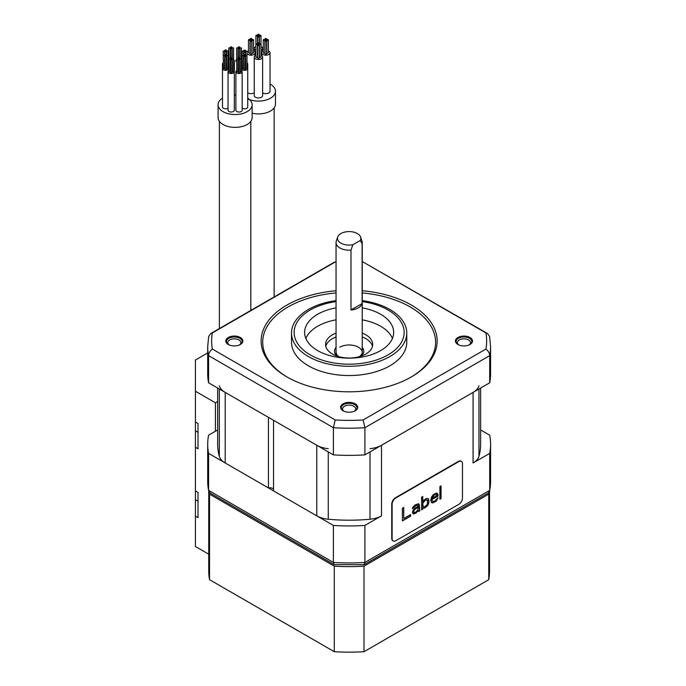 <?xml version="1.0" encoding="UTF-8"?>
<svg xmlns="http://www.w3.org/2000/svg" width="686" height="686" viewBox="0 0 686 686"><rect width="100%" height="100%" fill="white"/><g stroke="black" fill="none" stroke-linecap="round" stroke-linejoin="round"><path stroke-width="1.03" d="M217.659 388.044L217.659 444.288A131.48 75.914 0 0 0 219.331 456.344A20.957 12.099 180 0 0 225.197 462.973L268.44 487.935A3.927 2.272 180 0 1 273.534 489.221M328.26 448.661A20.957 12.099 0 0 1 316.769 445.274L273.534 420.304L273.534 490.876L316.769 515.846A20.957 12.099 180 0 0 328.26 519.233A131.48 75.914 0 0 0 370.02 519.233A20.957 12.099 180 0 0 381.51 515.846L364.901 525.433A141.436 81.66 0 0 1 333.387 525.433L208.587 453.386A141.436 81.66 0 0 1 207.704 444.288A141.436 81.66 0 0 1 208.587 435.19L217.659 429.95M489.701 453.386A141.436 81.66 0 0 0 490.576 444.288L490.576 481.28A141.436 81.66 180 0 1 489.701 490.379L489.701 453.386L473.083 462.973A20.957 12.099 180 0 0 478.957 456.344A131.48 75.914 0 0 0 480.629 444.288L480.629 388.044M370.02 448.661A20.957 12.099 0 0 0 381.51 445.274L473.083 392.401A20.957 12.099 0 0 0 478.957 385.772M219.331 385.772A20.957 12.099 0 0 0 225.197 392.401L268.44 417.362L268.44 487.935M336.046 261.932L334.442 262.138L210.782 333.525L208.681 336.483L207.704 346.55A141.436 81.66 0 0 0 208.587 355.648L333.387 427.704A141.436 81.66 0 0 0 364.901 427.704L364.901 454.861A141.436 81.66 180 0 1 333.387 454.861L333.387 427.704L335.188 419.969A137.5 79.387 180 0 0 363.1 419.969L485.928 349.054A137.5 79.387 180 0 0 485.928 332.933L363.1 262.018A137.5 79.387 180 0 0 362.234 261.966M335.188 419.969L212.351 349.054C209.899 351.06 208.647 353.256 208.587 355.648L208.587 382.814L333.387 454.861M363.1 419.969L364.901 427.704L489.701 355.648A141.436 81.66 0 0 0 490.576 346.55L490.576 373.716A141.436 81.66 180 0 1 489.701 382.814L364.901 454.861M208.587 382.814A141.436 81.66 180 0 1 207.704 373.716L207.704 346.55M372.481 346.336A23.573 13.609 0 0 0 365.81 338.644A23.573 13.609 0 0 0 362.234 336.946M336.046 336.946A23.573 13.609 0 0 0 325.807 346.336M336.046 333.096A23.573 13.609 0 0 0 325.567 344.415A23.573 13.609 0 0 0 332.47 354.036A23.573 13.609 0 0 0 358.161 356.986A23.573 13.609 0 0 0 372.712 344.415A23.573 13.609 0 0 0 365.81 334.794A23.573 13.609 0 0 0 362.234 333.096M392.443 338.43A44.53 25.708 0 0 0 380.627 326.236A44.53 25.708 0 0 0 362.234 319.848M336.046 319.848A44.53 25.708 0 0 0 305.845 338.43M336.046 307.868A44.53 25.708 0 0 0 304.618 332.436A44.53 25.708 0 0 0 317.661 350.615A44.53 25.708 0 0 0 366.178 356.188A44.53 25.708 0 0 0 393.67 332.436A44.53 25.708 0 0 0 380.627 314.265A44.53 25.708 0 0 0 362.234 307.868M336.046 300.614A57.624 33.271 0 0 0 291.516 333.01A57.624 33.271 0 0 0 308.4 356.54A57.624 33.271 0 0 0 371.195 363.743A57.624 33.271 0 0 0 406.764 333.01A57.624 33.271 0 0 0 389.888 309.489A57.624 33.271 0 0 0 362.234 300.614M406.764 333.01L406.764 342.28A57.624 33.271 180 0 1 371.195 373.013A57.624 33.271 180 0 1 308.4 365.801A57.624 33.271 180 0 1 291.516 342.28L291.516 333.01M362.234 292.948A86.436 49.898 180 0 1 410.262 306.994A86.436 49.898 180 0 1 410.811 377.24M287.477 377.24A86.436 49.898 180 0 1 267.128 326.519A86.436 49.898 180 0 1 336.046 292.948M336.046 290.753A88.005 50.807 0 0 0 265.551 325.104A88.005 50.807 0 0 0 286.911 376.923A88.005 50.807 0 0 0 411.368 376.923A88.005 50.807 0 0 0 411.368 305.064A88.005 50.807 0 0 0 362.234 290.753M212.351 349.054A137.5 79.387 180 0 1 212.351 332.933L335.188 262.018A137.5 79.387 180 0 1 336.046 261.966M470.004 337.503A8.541 4.931 0 0 0 457.931 337.503A8.541 4.931 0 0 0 457.931 344.475L457.931 344.475A8.541 4.931 0 0 0 470.004 344.475A8.541 4.931 0 0 0 470.004 337.503M355.177 410.777L355.177 410.777A8.541 4.931 0 0 0 355.177 403.805A8.541 4.931 0 0 0 343.103 403.805A8.541 4.931 0 0 0 343.103 410.777A8.541 4.931 0 0 0 355.177 410.777M228.275 344.475A8.541 4.931 0 0 0 240.349 344.475A8.541 4.931 0 0 0 240.349 337.503A8.541 4.931 0 0 0 228.275 337.503A8.541 4.931 0 0 0 228.275 344.475L228.275 344.475M239.551 344.887A6.551 3.782 0 0 0 240.863 342.614A6.551 3.782 0 0 0 238.942 339.947A6.551 3.782 0 0 0 231.808 339.124A6.551 3.782 0 0 0 227.769 342.614A6.551 3.782 0 0 0 229.073 344.887M469.207 344.887A6.551 3.782 0 0 0 470.519 342.614A6.551 3.782 0 0 0 468.598 339.947A6.551 3.782 0 0 0 461.464 339.124A6.551 3.782 0 0 0 457.425 342.614A6.551 3.782 0 0 0 458.728 344.887M354.379 411.18A6.551 3.782 0 0 0 355.691 408.916A6.551 3.782 0 0 0 353.77 406.241A6.551 3.782 0 0 0 344.509 406.241A6.551 3.782 0 0 0 342.597 408.916A6.551 3.782 0 0 0 343.9 411.18M489.701 382.814L489.701 355.648C489.641 353.256 488.389 351.06 485.928 349.054M490.576 346.55L489.607 336.483L487.497 333.525L485.928 332.933M487.497 333.525L363.1 262.018M210.782 333.525L212.351 332.933M458.179 344.621A7.855 4.536 180 0 1 456.113 341.551A7.855 4.536 180 0 1 460.958 337.358A7.855 4.536 180 0 1 469.524 338.344A7.855 4.536 180 0 1 471.822 341.551A7.855 4.536 180 0 1 469.756 344.621M228.532 344.621A7.855 4.536 180 0 1 226.457 341.551A7.855 4.536 180 0 1 231.311 337.358A7.855 4.536 180 0 1 239.868 338.344A7.855 4.536 180 0 1 242.175 341.551A7.855 4.536 180 0 1 240.1 344.621M343.352 410.914A7.855 4.536 180 0 1 341.285 407.844A7.855 4.536 180 0 1 343.583 404.637A7.855 4.536 180 0 1 354.696 404.637A7.855 4.536 180 0 1 357.003 407.844A7.855 4.536 180 0 1 354.928 410.914M336.286 241.189A13.094 7.563 0 0 0 336.046 242.621A13.094 7.563 0 0 0 339.879 247.963A13.094 7.563 0 0 0 350.992 250.107L352.878 244.739A11.696 6.749 0 0 1 337.658 237.064L336.286 241.189M360.622 237.064A11.696 6.749 0 0 1 360.219 240.503L362.105 243.684A13.094 7.563 0 0 0 362.234 242.621A13.094 7.563 0 0 0 362.002 241.189L360.622 237.064A11.696 6.749 0 0 0 349.14 231.594A11.696 6.749 0 0 0 337.658 237.064M360.219 240.503L352.878 244.739M362.105 303.572L350.992 309.986A13.094 7.563 0 0 0 362.105 303.572L362.105 243.684M350.992 309.986L350.992 250.107M490.576 444.288A141.436 81.66 0 0 0 489.701 435.19L480.629 429.95M490.576 481.28L489.633 491.03L489.701 490.379L364.901 562.434A141.436 81.66 180 0 1 333.387 562.434L208.587 490.379L208.587 453.386M364.901 525.433L364.901 562.434L363.889 564.698L334.091 564.612L333.387 562.434L333.387 525.433M208.647 491.03L207.704 481.28A141.436 81.66 180 0 0 208.587 490.379L210.053 493.002L334.091 564.612M489.633 491.03L488.235 493.002L364.197 564.612M392.109 504.382L392.109 538.596A5.239 3.027 120 0 0 393.198 540.997A5.239 3.027 120 0 0 395.813 540.731L458.78 504.382A5.239 3.027 120 0 0 462.484 497.967L462.484 463.745A5.239 3.027 120 0 0 461.404 461.352A5.239 3.027 120 0 0 458.78 461.609L395.813 497.959A5.239 3.027 120 0 0 392.109 504.382L391.74 504.167A5.239 3.027 -60 0 1 395.445 497.753L458.411 461.395A5.239 3.027 -60 0 1 461.035 461.138A5.239 3.027 -60 0 1 461.206 461.249M391.74 504.167L391.74 538.381A5.239 3.027 -60 0 0 392.821 540.782A5.239 3.027 -60 0 0 393.018 540.877M402.382 508.249L402.382 520.931L410.614 516.172L410.614 514.56L403.754 518.522L403.754 507.451L402.382 508.249M412.68 507.426L412.449 508.643L416.565 505.179L418.168 505.333L418.168 506.148L414.284 508.66L412.903 510.538L412.449 512.691L413.366 514.054L416.11 513.008L418.168 510.461L418.632 511.55L419.772 510.89L419.317 504.673L418.632 503.721L415.193 504.896L412.68 507.426M428.467 498.851L426.178 498.55L423.897 500.145L422.748 502.152L422.748 496.484L421.607 497.144L421.607 509.835L422.748 509.175L422.748 507.554L423.434 508.232L424.805 507.983L427.781 505.453L428.699 503.575L428.93 500.205L427.772 498.439M430.757 500.231L431.443 502.529L432.592 502.949L436.253 501.106L438.08 497.616L434.418 501.355L432.36 501.192L431.906 499.571L438.08 496.004L437.857 493.971L436.022 493.14L433.278 494.726L431.443 497.136L430.757 500.231M441.055 498.602L441.055 485.911L439.915 486.571L439.915 499.262L441.055 498.602L440.875 486.022M418.168 507.228L417.945 509.518L416.11 511.928L413.821 512.708L413.821 510.813L415.656 508.678L418.168 507.228L414.095 509.904L413.409 511.653L413.821 512.708M423.211 506.748L422.748 503.507L424.805 500.694L426.178 499.905L427.558 500.463L427.327 504.373L424.805 506.637L423.211 506.748L422.567 506.097L423.022 502.323L424.625 500.591L427.095 499.914M432.129 498.087L434.418 494.872L436.485 494.495L436.939 495.584L432.129 498.353L432.866 496.098L434.238 494.769L436.485 494.495M403.754 518.522L403.565 507.563M410.614 516.172L410.434 514.663M402.382 520.717L410.434 516.069M418.537 511.387L419.592 510.787L418.614 503.721M413.186 513.943L415.922 512.896L418.168 510.461M412.449 508.429L415.013 505.865L417.945 504.93M423.253 508.129L425.997 507.083L427.601 505.35L428.741 502.255L428.287 498.748M421.607 509.621L422.567 509.063L422.748 507.554M422.748 502.152L422.567 496.595M433.046 501.603L432.18 501.089L431.717 499.459L437.9 495.892L437.076 493.277M431.734 502.701L434.461 502.195L436.064 500.994L437.857 497.753M439.915 499.048L440.875 498.49M208.75 491.433L208.75 571.104A140.39 81.051 0 0 0 209.539 579.679L334.279 651.7A140.39 81.051 0 0 0 364 651.7L488.741 579.679A140.39 81.051 0 0 0 489.53 571.104L489.53 491.433M488.741 579.679L488.741 494.143A140.39 81.051 0 0 0 489.041 492.316M364 651.7L364 566.156L488.741 494.143M334.279 651.7L334.279 566.156A140.39 81.051 0 0 0 364 566.156M209.539 579.679L209.539 494.143L334.279 566.156M209.239 492.316A140.39 81.051 0 0 0 209.539 494.143M215.421 431.237L215.421 402.802L217.659 401.507M215.421 402.802L195.424 391.252L195.424 422.044L198.014 423.545L198.014 448.781L195.424 447.281L195.424 430.817L198.014 432.309M207.704 352.938L195.424 360.03L195.424 391.252M208.75 554.202L195.424 546.51L195.424 516.138L198.014 517.638L198.014 492.402L195.424 490.91L195.424 447.281M195.424 516.138L195.424 499.674L198.014 501.174M195.424 490.91L195.424 499.674M195.424 422.044L195.424 430.817M252.131 113.207A17.021 9.827 0 0 0 275.463 104.083L275.463 91.247A17.021 9.827 0 0 0 270.473 84.301A17.021 9.827 0 0 0 270.035 84.052M247.732 98.895A17.021 9.827 0 0 0 265.774 100.122A17.021 9.827 0 0 0 275.463 91.247M247.732 92.747A4.193 2.418 0 0 0 248.066 92.962A4.193 2.418 0 0 0 254.249 92.799M255.878 55.12A4.193 2.418 0 0 0 254.249 57.032L254.249 95.526A4.193 2.418 0 0 0 255.475 97.241A4.193 2.418 0 0 0 260.045 97.764A4.193 2.418 0 0 0 262.627 95.526L262.627 57.032A4.193 2.418 0 0 0 261.4 55.326A4.193 2.418 0 0 0 260.997 55.12M262.627 92.799A4.193 2.418 0 0 0 262.884 92.962A4.193 2.418 0 0 0 267.446 93.485A4.193 2.418 0 0 0 270.035 91.247L270.035 52.753A4.193 2.418 0 0 0 268.809 51.047A4.193 2.418 0 0 0 268.406 50.841M247.003 53.422A4.193 2.418 0 0 0 248.066 54.468A4.193 2.418 0 0 0 252.637 54.991A4.193 2.418 0 0 0 255.218 52.753A4.193 2.418 0 0 0 253.992 51.047A4.193 2.418 0 0 0 253.597 50.841M248.469 50.841A4.193 2.418 0 0 0 247.003 52.085M248.469 39.925L248.469 52.753A0.789 0.454 0 0 0 250.038 52.753L250.038 39.925A0.789 0.454 0 0 0 248.469 39.925A0.789 0.454 0 0 0 250.038 39.925M252.019 39.925L252.019 52.753A0.789 0.454 0 0 0 253.597 52.753L253.597 39.925A0.789 0.454 0 0 0 252.019 39.925A0.789 0.454 0 0 0 253.597 39.925M250.244 38.896L250.244 53.782A0.789 0.454 0 0 0 251.813 53.782L251.813 40.954A0.789 0.454 0 0 0 250.244 40.954A0.789 0.454 0 0 0 251.813 40.954L251.813 39.925A0.789 0.454 0 0 0 250.244 39.925A0.789 0.454 0 0 0 251.813 39.925L251.813 38.896A0.789 0.454 0 0 0 250.244 38.896A0.789 0.454 0 0 0 251.813 38.896M254.249 57.032A4.193 2.418 0 0 0 255.475 58.747A4.193 2.418 0 0 0 260.045 59.27A4.193 2.418 0 0 0 262.627 57.032M257.885 57.735A0.789 0.454 0 0 0 258.991 58.379A0.789 0.454 0 0 0 259.222 58.061L259.222 45.225A0.789 0.454 0 0 0 257.653 45.225A0.789 0.454 0 0 0 259.222 45.225L259.222 44.204A0.789 0.454 0 0 0 257.653 44.204A0.789 0.454 0 0 0 259.222 44.204L259.222 43.175A0.789 0.454 0 0 0 257.653 43.175A0.789 0.454 0 0 0 259.222 43.175L259.222 36.675A0.789 0.454 0 0 0 257.653 36.675A0.789 0.454 0 0 0 259.222 36.675L259.222 35.646A0.789 0.454 0 0 0 257.653 35.646A0.789 0.454 0 0 0 259.222 35.646L259.222 34.617A0.789 0.454 0 0 0 257.653 34.617A0.789 0.454 0 0 0 259.222 34.617M256.101 56.715A0.789 0.454 0 0 0 257.216 57.35A0.789 0.454 0 0 0 257.447 57.032L257.447 44.204A0.789 0.454 0 0 0 255.878 44.204A0.789 0.454 0 0 0 257.447 44.204L257.447 35.646A0.789 0.454 0 0 0 255.878 35.646A0.789 0.454 0 0 0 257.447 35.646M259.66 56.715A0.789 0.454 0 0 0 260.774 57.35A0.789 0.454 0 0 0 260.997 57.032L260.997 44.204A0.789 0.454 0 0 0 259.428 44.204A0.789 0.454 0 0 0 260.997 44.204L260.997 35.646A0.789 0.454 0 0 0 259.428 35.646A0.789 0.454 0 0 0 260.997 35.646M263.278 50.841A4.193 2.418 0 0 0 261.658 52.753A4.193 2.418 0 0 0 262.884 54.468A4.193 2.418 0 0 0 267.446 54.991A4.193 2.418 0 0 0 270.035 52.753M266.837 39.925L266.837 52.753A0.789 0.454 0 0 0 268.406 52.753L268.406 39.925A0.789 0.454 0 0 0 266.837 39.925A0.789 0.454 0 0 0 268.406 39.925M265.062 38.896L265.062 53.782A0.789 0.454 0 0 0 266.631 53.782L266.631 40.954A0.789 0.454 0 0 0 265.062 40.954A0.789 0.454 0 0 0 266.631 40.954L266.631 39.925A0.789 0.454 0 0 0 265.062 39.925A0.789 0.454 0 0 0 266.631 39.925L266.631 38.896A0.789 0.454 0 0 0 265.062 38.896A0.789 0.454 0 0 0 266.631 38.896M263.278 39.925L263.278 52.753A0.789 0.454 0 0 0 264.856 52.753L264.856 39.925A0.789 0.454 0 0 0 263.278 39.925A0.789 0.454 0 0 0 264.856 39.925M260.997 50.395A4.193 2.418 0 0 0 262.627 48.474A4.193 2.418 0 0 0 261.4 46.768A4.193 2.418 0 0 0 260.997 46.562M255.878 46.562A4.193 2.418 0 0 0 254.249 48.474A4.193 2.418 0 0 0 255.475 50.189A4.193 2.418 0 0 0 255.878 50.395M222.478 98.132A17.021 9.827 0 0 0 218.079 104.718L218.079 117.555A17.021 9.827 0 0 0 223.07 124.5A17.021 9.827 0 0 0 241.618 126.636A17.021 9.827 0 0 0 252.131 117.555L252.131 104.718A17.021 9.827 0 0 0 247.732 98.132M218.079 104.718A17.021 9.827 0 0 0 223.07 111.672A17.021 9.827 0 0 0 241.618 113.799A17.021 9.827 0 0 0 252.131 104.718M235.89 94.9A17.021 9.827 0 0 0 234.32 94.9M223.207 67.331A3.147 1.818 0 0 0 222.478 68.497L222.478 106.99A3.147 1.818 0 0 0 225.617 108.8A3.147 1.818 0 0 0 228.035 108.148M223.207 62.795A3.147 1.818 0 0 0 222.478 63.961L222.478 68.497A3.147 1.818 0 0 0 225.617 70.306A3.147 1.818 0 0 0 228.764 68.497L228.764 70.538A3.147 1.818 0 0 0 228.035 71.704L228.035 110.197A3.147 1.818 0 0 0 229.973 111.869A3.147 1.818 0 0 0 233.403 111.484A3.147 1.818 0 0 0 234.32 110.197L234.32 71.704A3.147 1.818 0 0 0 233.592 70.538M236.627 70.538A3.147 1.818 0 0 0 235.89 71.704L235.89 110.197A3.147 1.818 0 0 0 239.037 112.015A3.147 1.818 0 0 0 242.175 110.197L242.175 71.704A3.147 1.818 0 0 0 241.446 70.538L241.446 68.497A3.147 1.818 0 0 0 242.364 69.775A3.147 1.818 0 0 0 245.794 70.169A3.147 1.818 0 0 0 247.732 68.497A3.147 1.818 0 0 0 247.003 67.331M242.175 108.148A3.147 1.818 0 0 0 242.364 108.268A3.147 1.818 0 0 0 245.794 108.662A3.147 1.818 0 0 0 247.732 106.99L247.732 63.961A3.147 1.818 0 0 0 247.003 62.795M222.478 63.961A3.147 1.818 0 0 0 223.207 65.119M228.035 65.119A3.147 1.818 0 0 0 228.764 63.961A3.147 1.818 0 0 0 228.035 62.795L228.035 60.754A3.147 1.818 0 0 0 228.764 61.912M226.123 50.841L224.914 51.124L226.123 50.841M224.416 50.841L223.207 51.124L224.416 50.841M226.123 49.855L224.914 50.147L226.123 49.855M227.821 50.841L226.62 51.124L227.821 50.841M226.123 51.819L224.914 52.11L226.123 51.819M228.764 63.961L228.764 68.497A3.147 1.818 0 0 0 228.035 67.331M223.207 51.124L223.413 68.78L224.622 68.497L224.622 55.66L223.207 55.66L224.622 55.66L224.622 51.124M226.62 51.124L226.826 68.78L228.035 68.497L228.035 55.66L226.62 55.66L228.035 55.66L228.035 51.124M224.914 50.147L225.119 69.766L226.329 69.475L226.329 56.646L224.914 56.646L226.329 56.646L226.123 55.377L224.914 55.66L226.329 55.66L226.123 54.391L224.914 54.683L226.329 54.683L226.329 50.147M228.035 71.704A3.147 1.818 0 0 0 229.973 73.376A3.147 1.818 0 0 0 233.403 72.982A3.147 1.818 0 0 0 234.32 71.704L234.32 60.754A3.147 1.818 0 0 0 233.592 59.588M228.764 47.917L228.97 71.987L230.179 71.704L230.179 58.867L228.764 58.867L230.179 58.867L230.179 47.917L228.764 47.917L230.179 47.917M232.177 47.917L232.383 71.987L233.592 71.704L233.592 58.867L232.177 58.867L233.592 58.867L233.592 47.917L232.177 47.917L233.592 47.917M230.47 46.94L230.676 72.973L231.885 72.69L231.885 59.853L230.47 59.853L231.885 59.853L231.679 58.584L230.47 58.867L231.885 58.867L231.679 57.598L230.47 57.89L231.885 57.89L231.885 48.903L230.47 48.903L231.885 48.903L231.885 47.917L230.47 47.917L231.885 47.917L231.885 46.94L230.47 46.94L231.885 46.94M235.89 71.704A3.147 1.818 0 0 0 239.037 73.513A3.147 1.818 0 0 0 242.175 71.704M236.627 47.917L236.833 71.987L238.033 71.704L238.033 58.867L236.627 58.867L238.033 58.867L238.033 47.917L236.627 47.917L238.033 47.917M240.031 47.917L240.237 71.987L241.446 71.704L241.446 58.867L240.031 58.867L241.446 58.867L241.446 47.917L240.031 47.917L241.446 47.917M238.325 46.94L238.531 72.973L239.74 72.69L239.74 59.853L238.325 59.853L239.74 59.853L239.534 58.584L238.325 58.867L239.74 58.867L239.534 57.598L238.325 57.89L239.74 57.89L239.74 48.903L238.325 48.903L239.74 48.903L239.74 47.917L238.325 47.917L239.74 47.917L239.74 46.94L238.325 46.94L239.74 46.94M242.175 67.331A3.147 1.818 0 0 0 241.446 68.497M242.175 51.124L242.39 68.78L243.59 68.497L243.59 55.66L242.175 55.66L243.59 55.66L243.59 51.124L242.175 51.124L243.59 51.124M245.588 51.124L245.794 68.78L247.003 68.497L247.003 55.66L245.588 55.66L247.003 55.66L247.003 51.124L245.588 51.124L247.003 51.124M243.882 50.147L244.087 69.766L245.296 69.475L245.296 56.646L243.882 56.646L245.296 56.646L245.296 55.66L243.882 55.66L245.296 55.66L245.296 54.683L243.882 54.683L245.296 54.683L245.296 52.11L243.882 52.11L245.296 52.11L245.296 51.124L243.882 51.124L245.296 51.124L245.296 50.147L243.882 50.147L245.296 50.147M247.003 65.119A3.147 1.818 0 0 0 247.732 63.961M242.175 62.795A3.147 1.818 0 0 0 241.446 63.961A3.147 1.818 0 0 0 242.175 65.119M241.446 61.912A3.147 1.818 0 0 0 242.175 60.754A3.147 1.818 0 0 0 241.446 59.588M236.627 59.588A3.147 1.818 0 0 0 235.89 60.754A3.147 1.818 0 0 0 236.627 61.912M228.764 59.588A3.147 1.818 0 0 0 228.035 60.754M233.592 61.912A3.147 1.818 0 0 0 234.32 60.754M478.957 389.013L478.957 456.344M473.083 392.401L473.083 462.973M381.51 445.274L381.51 515.846M370.02 451.903L370.02 519.233M328.26 451.903L328.26 519.233M316.769 445.274L316.769 515.846M225.197 392.401L225.197 462.973M219.331 389.013L219.331 456.344M336.046 301.6A55 31.753 0 0 0 296.172 323.895A55 31.753 0 0 0 310.252 354.894A55 31.753 0 0 0 388.036 354.894A55 31.753 0 0 0 388.036 309.986A55 31.753 0 0 0 362.234 301.6M339.879 347.193L339.879 347.193A13.094 7.563 180 0 1 354.156 345.555A13.094 7.563 180 0 1 362.234 352.544L361.951 353.933L359.601 356.609M362.234 347.442A14.663 8.472 180 0 1 361.136 356.128M337.143 356.128A14.663 8.472 180 0 1 336.046 347.442M363.383 262.001L362.234 261.932M336.046 355.074L336.046 242.621M362.234 355.074L362.234 242.621M338.687 356.609L336.972 355.005L336.046 352.544M207.704 481.28L207.704 444.288M255.218 55.48L255.218 52.753M261.658 55.48L261.658 52.753M254.249 51.201L254.249 48.474M262.627 51.201L262.627 48.474M257.653 58.061L257.653 36.675M255.878 57.032L255.878 35.646M259.428 57.032L259.428 35.646M274.151 296.944L274.151 107.865M219.391 328.56L219.391 121.336M250.819 310.415L250.819 121.336"/></g></svg>
